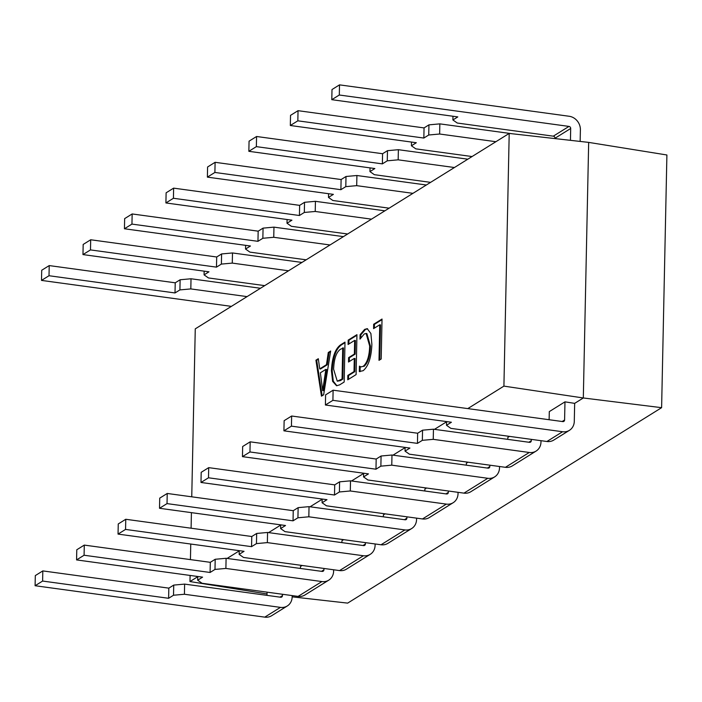 <?xml version="1.0" encoding="UTF-8"?>
<svg xmlns="http://www.w3.org/2000/svg" width="702" height="702" viewBox="0 0 702 702"><rect width="100%" height="100%" fill="white"/><g stroke="black" fill="none" stroke-linecap="round" stroke-linejoin="round"><path stroke-width="1.05" d="M191.751 496.814L195.261 328.861L509.204 133.424L588.671 142.392L666.9 154.984L661.609 407.678L347.665 603.115L292.155 596.849M323.648 394.796L321.463 396.165L315.926 360.196L318.313 358.704L319.735 368.883L326.474 364.68L328.273 352.509L330.66 351.026L323.648 394.796M509.204 133.424L503.913 386.118L467.778 408.608M197.753 576.711L189.97 581.554L190.102 575.438M190.435 559.608L190.76 544.041M191.093 528.211L191.418 512.644M446.577 421.805L434.477 429.343M405.107 447.622L393.006 455.159M363.636 473.438L351.535 480.975M322.165 499.262L310.065 506.791M280.695 525.078L268.594 532.607M239.224 550.894L227.123 558.432M331.423 370.744C332.116 357.476 335.161 348.85 340.558 344.857L344.998 342.102L344.164 382.028L339.549 384.898L336.539 385.723L332.625 381.388L331.423 370.744L332.186 370.849C332.88 357.581 335.925 348.955 341.321 344.963L340.558 344.857M354.659 340.409L348.087 344.498L348.183 340.11L356.941 334.661L356.107 374.596L347.744 379.8L347.832 375.421L354.01 371.577L354.282 358.424L348.508 362.021L348.604 357.634L354.378 354.045L354.659 340.409L355.423 340.514L355.142 354.15L354.378 354.045M364.241 333.968L359.994 339.127L360.082 334.749L364.628 329.396L367.207 328.668L370.893 333.52L371.876 344.331C371.34 357.52 368.418 366.312 363.127 370.709L359.319 371.516L359.424 366.154L360.968 366.918L363.197 366.33C367.216 362.864 369.375 356.089 369.673 346.016L366.102 333.45L364.241 333.968M359.915 371.683L359.319 371.516L360.082 371.621L360.187 366.672M379.747 324.789L373.578 328.633L373.666 324.245L382.028 319.041L381.195 358.976L379.001 360.337L379.747 324.789L380.51 324.894L379.782 359.854M292.181 595.594L292.155 596.963A12.46 11.048 -121.9 0 1 287.285 605.975A12.46 11.048 -121.9 0 1 280.449 607.379L184.415 594.252L173.517 595.235L173.727 585.091L184.626 584.108L184.415 594.252M280.449 607.379L264.777 617.137A12.46 11.048 58.1 0 0 271.613 615.733L287.285 605.975M267.058 592.163L266.988 595.366M282.485 594.269L282.458 595.638A1.913 1.694 -121.9 0 1 280.66 597.235L184.626 584.108M173.727 585.091L168.831 588.144L42.822 570.91L35.311 575.587L35.1 585.731L264.777 617.137M42.822 570.91L42.611 581.054L168.612 598.288L173.517 595.235M42.611 581.054L35.1 585.731M574.289 421.323L574.666 403.36L564.97 401.851L564.592 419.998A1.913 1.694 -121.9 0 1 562.793 421.595L333.117 390.189L325.605 394.866L325.395 405.01L332.906 400.333L562.583 431.739A12.46 11.048 58.1 0 0 569.419 430.335A12.46 11.048 58.1 0 0 574.289 421.323M446.586 421.586L446.507 425.289L451.404 422.244L325.395 405.01M446.507 425.289L450.877 428.369L546.911 441.497A12.46 11.048 -121.9 0 0 553.746 440.093L569.419 430.335M549.122 419.726L549.297 411.609L564.97 401.851M300.43 568.453L300.465 566.514L302.15 565.47M341.9 542.637L341.935 540.698L343.62 539.654M383.371 516.821L383.406 514.882L385.091 513.838M424.842 490.996L424.877 489.066L426.562 488.022M466.312 465.18L466.356 463.25L468.032 462.197M507.783 439.364L507.827 437.425L509.503 436.381M549.131 419.252L548.499 419.647M503.913 386.118L583.318 397.973L574.666 403.36M189.97 581.554L267.023 593.953M588.671 142.392L583.318 397.973L661.609 407.678M333.117 390.189L332.906 400.333M541.005 440.689L540.979 442.058A12.46 11.048 -121.9 0 1 536.109 451.07A12.46 11.048 -121.9 0 1 529.273 452.474L433.239 439.347L422.341 440.329L422.551 430.194L433.459 429.203L433.239 439.347M536.109 451.07L512.276 465.917A12.46 11.048 -121.9 0 1 505.431 467.313L409.406 454.185L405.036 451.105L409.933 448.06L283.924 430.826L284.135 420.682L291.646 416.014L417.655 433.239L422.551 430.194M531.309 439.364L531.282 440.733A1.913 1.694 -121.9 0 1 529.483 442.33L433.459 429.203M405.107 447.402L405.036 451.105M291.646 416.014L291.435 426.149L283.924 430.826M291.435 426.149L417.444 443.383L422.341 440.329M417.655 433.239L417.444 443.383M499.534 466.505L499.508 467.883A12.46 11.048 -121.9 0 1 494.638 476.895A12.46 11.048 -121.9 0 1 487.802 478.29L391.769 465.163L380.87 466.154L381.081 456.01L391.979 455.019L391.769 465.163M494.638 476.895L470.805 491.733A12.46 11.048 -121.9 0 1 463.961 493.137L367.936 480.001L363.566 476.921L368.462 473.876L242.453 456.642L242.664 446.507L250.175 441.83L376.184 459.055L381.081 456.01M489.838 465.18L489.812 466.549A1.913 1.694 -121.9 0 1 488.013 468.146L391.979 455.019M363.636 473.218L363.566 476.921M250.175 441.83L249.965 451.974L242.453 456.642M249.965 451.974L375.974 469.199L380.87 466.154M376.184 459.055L375.974 469.199M458.064 492.33L458.037 493.699A12.46 11.048 -121.9 0 1 453.167 502.711A12.46 11.048 -121.9 0 1 446.332 504.106L350.298 490.979L339.399 491.97L339.61 481.826L350.509 480.835L350.298 490.979M453.167 502.711L429.334 517.549A12.46 11.048 -121.9 0 1 422.49 518.953L326.465 505.817L322.095 502.746L326.992 499.692L200.983 482.467L201.193 472.323L208.705 467.646L334.714 484.871L339.61 481.826M448.367 490.996L448.341 492.374A1.913 1.694 -121.9 0 1 446.542 493.971L350.509 480.835M322.165 499.034L322.095 502.746M208.705 467.646L208.494 477.79L200.983 482.467M208.494 477.79L334.503 495.015L339.399 491.97M334.714 484.871L334.503 495.015M416.593 518.146L416.567 519.515A12.46 11.048 -121.9 0 1 411.697 528.527A12.46 11.048 -121.9 0 1 404.861 529.931L308.827 516.795L297.929 517.786L298.139 507.643L309.038 506.651L308.827 516.795M411.697 528.527L387.855 543.366A12.46 11.048 -121.9 0 1 381.019 544.77L284.994 531.633L280.616 528.562L285.521 525.508L159.512 508.283L159.723 498.139L167.234 493.462L293.243 510.696L298.139 507.643M406.897 516.821L406.87 518.19A1.913 1.694 -121.9 0 1 405.072 519.787L309.038 506.651M280.695 524.85L280.616 528.562M167.234 493.462L167.023 503.606L159.512 508.283M167.023 503.606L293.032 520.831L297.929 517.786M293.243 510.696L293.032 520.831M375.122 543.962L375.096 545.331A12.46 11.048 -121.9 0 1 370.226 554.343A12.46 11.048 -121.9 0 1 363.39 555.747L267.357 542.611L256.458 543.602L256.669 533.459L267.567 532.467L267.357 542.611M370.226 554.343L346.384 569.182A12.46 11.048 -121.9 0 1 339.549 570.586L243.524 557.458L239.145 554.378L244.05 551.324L118.041 534.099L118.252 523.955L125.763 519.278L251.772 536.512L256.669 533.459M365.426 542.637L365.4 544.006A1.913 1.694 -121.9 0 1 363.601 545.603L267.567 532.467M239.224 550.666L239.145 554.378M125.763 519.278L125.553 529.422L118.041 534.099M125.553 529.422L251.562 546.656L256.458 543.602M251.772 536.512L251.562 546.656M333.652 569.778L333.625 571.147A12.46 11.048 -121.9 0 1 328.755 580.159A12.46 11.048 -121.9 0 1 321.92 581.563L225.886 568.436L214.987 569.419L215.198 559.275L226.097 558.292L225.886 568.436M328.755 580.159L304.914 594.998A12.46 11.048 -121.9 0 1 298.078 596.402L202.053 583.274L197.674 580.194L202.58 577.149L76.571 559.915L76.781 549.771L84.293 545.094L210.302 562.328L215.198 559.275M323.955 568.453L323.929 569.822A1.913 1.694 -121.9 0 1 322.13 571.419L226.097 558.292M197.753 576.482L197.674 580.194M84.293 545.094L84.082 555.238L76.571 559.915M84.082 555.238L210.091 572.472L214.987 569.419M210.302 562.328L210.091 572.472M168.831 588.144L168.612 598.288M264.698 285.635L208.441 277.939L204.071 274.868L208.968 271.814L82.968 254.589L83.178 244.445L90.69 239.768L216.699 256.993L221.595 253.948L221.384 264.092L232.283 263.101L232.494 252.957L221.595 253.948M204.071 274.868L204.15 271.156M82.968 254.589L90.479 249.912L90.69 239.768M90.479 249.912L216.479 267.137L216.699 256.993M216.479 267.137L221.384 264.092M301.939 262.451L232.494 252.957M288.54 270.796L232.283 263.101M306.169 259.819L249.912 252.123L245.542 249.043L250.447 245.998L124.438 228.764L124.649 218.62L132.16 213.952L258.169 231.177L263.066 228.132L262.855 238.276L273.754 237.285L273.964 227.141L263.066 228.132M245.542 249.043L245.621 245.34M124.438 228.764L131.95 224.096L132.16 213.952M131.95 224.096L257.95 241.321L258.169 231.177M257.95 241.321L262.855 238.276M343.41 236.635L273.964 227.141M330.01 244.972L273.754 237.285M347.639 233.994L291.391 226.307L287.013 223.227L291.918 220.182L165.909 202.948L166.12 192.804L173.631 188.136L299.64 205.361L304.536 202.308L304.326 212.452L315.224 211.469L315.435 201.325L304.536 202.308M287.013 223.227L287.092 219.524M165.909 202.948L173.42 198.271L173.631 188.136M173.42 198.271L299.421 215.505L299.64 205.361M299.421 215.505L304.326 212.452M384.88 210.819L315.435 201.325M371.481 219.156L315.224 211.469M389.11 208.178L332.862 200.491L328.483 197.411L333.389 194.366L207.38 177.132L207.59 166.988L215.102 162.311L341.111 179.545L346.007 176.492L345.796 186.635L356.695 185.653L356.906 175.509L346.007 176.492M328.483 197.411L328.562 193.699M207.38 177.132L214.891 172.455L215.102 162.311M214.891 172.455L340.891 189.689L341.111 179.545M340.891 189.689L345.796 186.635M426.351 185.003L356.906 175.509M412.952 193.34L356.695 185.653M430.58 182.362L374.333 174.675L369.954 171.595L374.859 168.541L248.85 151.316L249.061 141.172L256.572 136.495L382.581 153.729L387.478 150.676L387.267 160.819L398.166 159.828L398.376 149.693L387.478 150.676M369.954 171.595L370.033 167.883M248.85 151.316L256.362 146.639L256.572 136.495M256.362 146.639L382.371 163.873L382.581 153.729M382.371 163.873L387.267 160.819M467.822 159.187L398.376 149.693M454.422 167.524L398.166 159.828M472.051 156.546L415.803 148.85L411.425 145.779L416.33 142.725L290.321 125.5L290.531 115.356L298.043 110.679L424.052 127.913L428.948 124.859L428.738 135.003L439.636 134.012L439.847 123.868L428.948 124.859M411.425 145.779L411.504 142.067M290.321 125.5L297.832 120.823L298.043 110.679M297.832 120.823L423.841 138.048L424.052 127.913M423.841 138.048L428.738 135.003M511.986 133.731L439.847 123.868M495.893 141.707L439.636 134.012M555.01 138.592L555.019 138.241A1.913 1.694 58.1 0 0 553.299 136.17L457.274 123.034L452.904 119.963L457.801 116.909L331.792 99.684L332.002 89.54L339.514 84.863L569.19 116.269A12.46 11.048 -121.9 0 1 580.396 129.817L580.15 141.435M452.904 119.963L452.974 116.251M570.445 140.339L570.691 128.484A1.913 1.694 58.1 0 0 568.98 126.413L553.299 136.17M331.792 99.684L339.303 95.007L568.98 126.413M339.303 95.007L339.514 84.863M247.069 296.613L190.812 288.917L191.023 278.773L180.124 279.765L179.914 289.908L190.812 288.917M231.397 306.37L41.497 280.405L49.008 275.728L175.009 292.953L179.914 289.908M49.008 275.728L49.219 265.584L41.708 270.261L41.497 280.405M49.219 265.584L175.228 282.809L180.124 279.765M260.46 288.268L191.023 278.773M175.009 292.953L175.228 282.809M322.148 395.735L316.69 360.301L315.926 360.196M316.69 360.301L318.392 359.24M326.474 364.68L327.246 364.786L320.498 368.989L319.735 368.883M327.246 364.786L329.036 352.615L328.273 352.509M329.036 352.615L330.554 351.667M322.674 390.602L323.49 390.672L326.597 369.515L325.833 369.41L320.375 372.806L322.674 390.602L325.833 369.41M323.815 387.706L323.052 387.601M323.49 390.672L322.727 390.566M341.321 344.963L344.98 342.681M336.925 385.758L333.274 381.16L332.186 370.849M337.267 381.195L340.417 380.616L342.822 379.115L343.48 347.946L340.4 349.289C336.24 352.343 333.985 359.003 333.617 369.27L337.267 381.195L342.058 379.01L342.716 347.841M340.417 380.616L339.654 380.51M342.822 379.115L342.058 379.01M348.868 344.015L348.947 340.216L348.183 340.11M348.947 340.216L356.932 335.249M348.517 379.317L348.596 375.517L347.832 375.421M348.596 375.517L354.773 371.683L354.01 371.577M354.773 371.683L355.045 358.529L354.282 358.424M349.289 361.539L349.368 357.739L348.604 357.634M349.368 357.739L355.142 354.15M360.793 337.688L360.846 334.854L360.082 334.749M360.846 334.854L365.4 329.501L364.628 329.396M365.4 329.501L367.585 328.747M360.968 366.918L363.197 366.33M363.961 366.435C367.98 362.96 370.138 356.195 370.437 346.121L369.673 346.016M370.437 346.121L366.865 333.555L366.102 333.45M374.35 328.15L374.429 324.35L373.666 324.245M374.429 324.35L382.02 319.629M282.458 595.638L280.028 597.148M562.583 431.739L546.911 441.497M564.592 419.998L562.162 421.507M529.273 452.474L505.431 467.313M531.282 440.733L528.852 442.242M487.802 478.29L463.961 493.137M489.812 466.549L487.381 468.067M446.332 504.106L422.49 518.953M448.341 492.374L445.91 493.883M404.861 529.931L381.019 544.77M406.87 518.19L404.44 519.699M363.39 555.747L339.549 570.586M365.4 544.006L362.969 545.515M321.92 581.563L298.078 596.402M323.929 569.822L321.498 571.331M570.691 128.484L555.019 138.241"/></g></svg>
